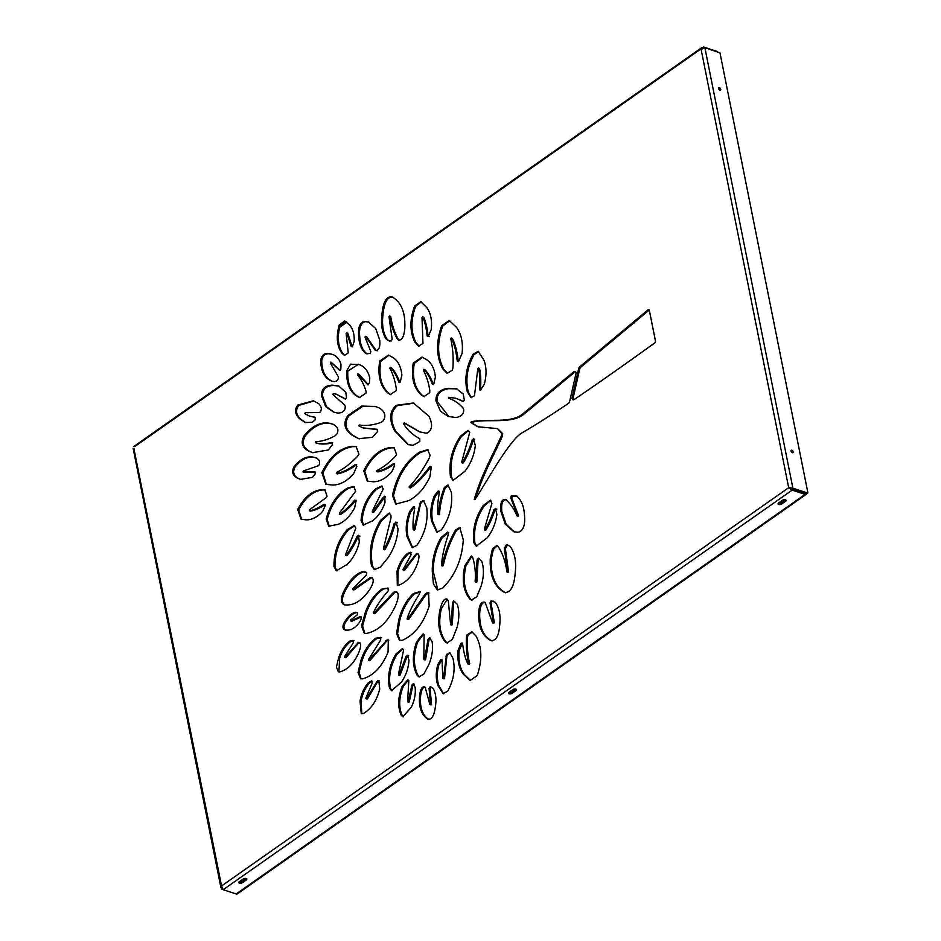 <?xml version="1.0" encoding="UTF-8"?>
<svg xmlns="http://www.w3.org/2000/svg" width="941" height="941" viewBox="0 0 941 941"><rect width="100%" height="100%" fill="white"/><g stroke="black" fill="none" stroke-linecap="round" stroke-linejoin="round"><path stroke-width="1.41" d="M575.586 371.707A2.364 1.541 -71.9 0 0 575.01 371.966A2.364 1.541 -71.9 0 0 574.88 372.071L573.857 371.742A2.364 1.541 108.1 0 1 573.986 371.636A2.364 1.541 108.1 0 1 575.116 371.401A2.364 1.541 108.1 0 1 575.939 373.812L569.634 401.501A2.364 1.541 108.1 0 1 568.458 403.383C550.956 415.193 535.429 425.038 521.879 432.942C506.917 441.541 475.664 502.094 474.252 499.495L474.335 499.565M718.618 88.454A1.423 0.812 -125.1 0 1 719.736 89.936A1.423 0.812 -125.1 0 1 719.759 90.089M718.63 88.595A1.423 0.812 -125.1 0 1 718.842 87.772A1.423 0.812 -125.1 0 1 719.9 87.995A1.423 0.812 -125.1 0 1 720.688 89.266A1.423 0.812 -125.1 0 1 720.477 90.101A1.423 0.812 -125.1 0 1 719.43 89.866A1.423 0.812 -125.1 0 1 718.63 88.595M791.052 450.974A1.423 0.812 -125.1 0 1 792.181 452.456A1.423 0.812 -125.1 0 1 792.193 452.597M791.075 451.115A1.423 0.812 -125.1 0 1 791.287 450.292A1.423 0.812 -125.1 0 1 792.334 450.516A1.423 0.812 -125.1 0 1 793.122 451.786A1.423 0.812 -125.1 0 1 792.922 452.609A1.423 0.812 -125.1 0 1 791.863 452.386A1.423 0.812 -125.1 0 1 791.075 451.115M580.738 367.225A2.364 1.541 -71.9 0 0 579.715 368.99L578.691 368.649L572.163 397.396A2.364 1.541 108.1 0 0 572.975 399.807A2.364 1.541 108.1 0 0 574.081 399.596C610.086 375.224 646.62 348.723 654.971 342.795L655.524 341.348L649.255 309.989L648.267 309.648L579.715 366.896L580.738 367.225L649.29 309.989M239.402 881.646L243.213 878.976A2.129 1.059 -11.3 0 1 245.425 878.353A2.129 1.059 -11.3 0 1 246.836 879.059A2.129 1.059 -11.3 0 1 246.295 879.976L242.484 882.646A2.129 1.059 -11.3 0 1 240.273 883.27A2.129 1.059 -11.3 0 1 238.849 882.564A2.129 1.059 -11.3 0 1 239.402 881.646M785.512 501.306L781.7 503.976A2.129 1.059 -11.3 0 1 779.489 504.599A2.129 1.059 -11.3 0 1 778.066 503.894A2.129 1.059 -11.3 0 1 778.619 502.976L782.43 500.306A2.129 1.059 -11.3 0 1 784.641 499.683A2.129 1.059 -11.3 0 1 786.053 500.389A2.129 1.059 -11.3 0 1 785.512 501.306L785.264 500.106L781.465 502.776A2.129 1.059 -11.3 0 1 778.336 503.212M515.903 690.647L512.092 693.317A2.129 1.059 -11.3 0 1 509.881 693.929A2.129 1.059 -11.3 0 1 508.458 693.235A2.129 1.059 -11.3 0 1 509.01 692.305L512.821 689.635A2.129 1.059 -11.3 0 1 515.033 689.024A2.129 1.059 -11.3 0 1 516.444 689.718A2.129 1.059 -11.3 0 1 515.903 690.647L515.656 689.435L511.857 692.106A2.129 1.059 -11.3 0 1 508.728 692.552M806.319 494.284L237.332 893.856A2.847 1.635 -125.1 0 1 236.179 893.95L223.17 889.704L221.558 885.963L788.687 487.697L792.887 488.203L791.934 488.873L788.687 487.697L792.157 490.132L805.167 494.366A2.847 1.635 54.9 0 0 806.319 494.284A2.847 1.635 54.9 0 0 806.719 493.684M246.33 878.529A2.129 1.059 -11.3 0 1 246.048 878.765L242.249 881.446A2.129 1.059 -11.3 0 1 239.12 881.882M789.711 488.026L804.931 493.166A1.423 0.812 54.9 0 0 805.214 493.202M703.774 47.803L703.621 47.05L716.63 51.296A2.847 1.635 54.9 0 1 717.407 51.696M578.691 368.649A2.364 1.541 108.1 0 1 579.715 366.896M649.255 309.989L648.267 309.648L649.255 309.977M573.857 371.742L522.749 413.946C510.281 424.25 484.591 417.945 471.147 421.921L470.947 422.638L477.875 426.779L497.577 428.614L501.682 433.378L501.33 435.977C490.19 460.502 482.345 472.876 474.358 499.001L474.464 499.553M429.649 637.786L428.037 639.315L424.544 659.276L423.838 659.194L424.097 634.752L423.085 633.881L416.651 641.703C412.087 654.889 412.276 666.122 417.216 675.403L418.992 676.861L423.862 674.074L428.708 664.864C432.119 656.842 433.248 649.102 432.084 641.633L429.496 637.716M430.672 638.127L429.072 639.645L425.567 659.617L423.838 659.194M424.603 687.012C422.144 686.295 420.486 689.059 419.615 695.281C418.58 706.75 421.274 714.701 427.696 719.147C431.648 719.912 434.224 715.689 435.412 706.491C436.589 699.222 435.824 693.188 433.119 688.365L430.19 686.695L429.072 688.553L430.519 704.08L429.825 704.35L425.356 687.883L424.262 686.848M431.213 687.036L430.108 688.894L431.543 704.409L429.825 704.35M413.334 683.848L411.887 685.048L408.265 701.504L407.582 701.363L408.817 680.719L407.865 679.79L402.278 686.048C397.878 697.069 397.537 706.82 401.242 715.313L402.877 716.807L411.311 707.197C414.51 700.539 415.793 693.929 415.157 687.353L413.146 683.731M414.369 684.178L412.911 685.377L409.288 701.845L407.582 701.363M360.027 701.08L361.297 713.713L363.544 713.431C371.519 708.585 376.906 700.41 379.729 688.894L378.835 680.602L377.47 680.813L366.472 698.422L365.826 698.151L372.201 683.084L371.436 680.919L368.425 682.66C364.073 687.671 361.273 693.811 360.027 701.08L361.05 701.421C362.297 694.152 365.096 688.012 369.448 682.99L372.46 681.249M379.317 680.884L377.447 682.072L367.496 698.763L365.826 698.151M338.678 657.63L336.419 667.016L338.325 671.803L339.76 671.898C348.017 669.592 354.475 662.852 359.133 651.678C361.379 645.538 361.156 642.432 358.474 642.374L345.018 657.265L344.5 656.794L353.31 642.75L353.075 640.386L349.746 641.139C344.818 644.903 341.124 650.407 338.678 657.63L339.701 657.959C342.159 650.737 345.841 645.244 350.77 641.48L354.098 640.715M359.815 642.656L358.321 643.338L346.041 657.594L344.5 656.794M359.344 642.385L358.474 642.374L359.497 642.703M345.747 630.188L344.147 629.576C349.135 631.235 354.028 629.129 358.815 623.26C361.297 619.872 361.791 617.637 360.285 616.555L350.911 620.86L350.652 620.001L357.345 614.826L357.674 612.979L355.78 612.25C352.322 612.909 349.193 615.249 346.406 619.284C342.724 624.201 341.971 627.635 344.147 629.576L345.218 630.047M361.309 616.896L351.946 621.201L350.652 620.001M396.373 522.455L394.114 523.572C391.244 533.97 387.868 542.51 383.975 549.203L383.387 548.791L391.033 517.644L390.903 515.209L389.198 513.033L380.458 520.408C371.53 535.535 368.554 550.697 371.542 565.929L374.353 569.599L380.364 567.141L387.633 558.26C393.785 549.391 397.255 539.64 398.043 528.983L395.902 522.067M397.396 522.784L395.149 523.902C392.268 534.3 388.892 542.851 384.998 549.532L383.387 548.791M346.559 586.49C340.63 596.053 339.795 602.146 344.053 604.781L344.053 604.781C353.404 606.075 361.979 600.97 369.766 589.442C373.706 582.973 374.283 579.009 371.483 577.551L370.048 577.727L353.051 589.513L352.663 588.784L366.355 574.998L366.767 572.775L362.508 571.587C356.321 573.787 351.005 578.75 346.559 586.49L347.582 586.831C352.028 579.091 357.345 574.116 363.532 571.916L365.731 572.069M372.518 577.88L371.072 578.056L354.075 589.842L352.663 588.784M322.645 511.351L325.292 505.517L324.163 504.27C318.576 507.964 313.671 510.128 309.436 510.775L309.46 509.81L325.974 497.801L327.08 496.189L324.798 489.802L321.681 489.626C312.012 490.684 304.014 497.342 297.685 509.575L301.061 519.173L305.872 519.82C311.8 520.067 317.388 517.244 322.645 511.351M325.221 504.588L325.198 504.611C319.599 508.305 314.694 510.469 310.471 511.104L310.495 510.151L310.471 511.104L309.436 510.775L309.46 509.81M354.698 507.693L356.121 500.647L354.639 500.177C349.217 506.693 344.171 511.351 339.513 514.139L339.313 513.315L355.686 491.19L353.734 486.497L347.888 487.873C337.29 493.919 330.056 504.317 326.174 519.067L328.715 526.195L338.078 524.384C344.806 521.514 350.346 515.95 354.698 507.693M356.016 500.212L355.663 500.506C350.24 507.034 345.206 511.681 340.548 514.48L339.313 513.315M391.915 471.559L394.667 465.383L393.256 463.772C387.045 468.124 381.575 470.723 376.859 471.57L376.859 470.594C383.222 467.406 389.386 462.654 395.338 456.35L396.537 454.515L394.067 447.622L390.303 447.504C379.423 449.151 370.566 456.914 363.744 470.794L367.296 481.145L373.224 481.768C379.905 481.745 386.139 478.346 391.915 471.559M394.514 463.984L394.279 464.101C388.068 468.465 382.599 471.065 377.882 471.911L377.882 470.923L377.882 471.911L376.859 471.57L376.859 470.594M394.056 463.619L393.256 463.772L394.279 464.101M353.687 473.488L356.874 466.171L355.369 464.572C348.158 469.653 341.842 472.641 336.408 473.535L336.419 472.547C343.712 468.9 350.77 463.478 357.58 456.291L358.944 454.174L356.11 446.446L351.863 446.305C339.572 448.163 329.573 456.938 321.857 472.629L325.88 484.321L332.573 485.027C340.124 485.015 347.158 481.157 353.687 473.488M356.674 464.772L356.404 464.913C349.182 469.982 342.865 472.97 337.431 473.864L337.443 472.876L337.431 473.864L336.408 473.535L336.419 472.547M356.216 464.407L355.369 464.572L356.404 464.913M385.34 497.142L383.41 496.989L372.648 511.963L372.26 511.281L383.246 488.979L381.728 486.015L375.659 488.85C367.061 497.001 362.191 507.517 361.05 520.408L363.214 525.078L372.683 520.796C378.317 516.386 382.422 510.222 385.022 502.318L384.74 496.236M385.175 496.613L373.671 512.304L372.26 511.281M431.26 467.089L429.484 466.936C422.391 476.499 415.722 483.368 409.476 487.556L409.229 486.732C416.734 478.746 423.379 469.218 429.178 458.149L430.119 455.315L427.637 449.727L419.427 452.174C405.653 461.408 396.667 475.817 392.479 495.401L395.773 504.082L408.806 500.624C417.616 496.013 424.662 488.085 429.931 476.84L431.26 467.089L430.684 466.395M431.131 466.771L430.519 467.265C423.426 476.828 416.757 483.709 410.511 487.885L409.229 486.732M413.087 445.293L419.78 441.517L419.804 438.753C412.511 434.789 407.112 429.802 403.607 423.791L404.148 422.956L419.439 431.813L425.885 433.154L427.932 432.754C432.366 429.414 432.719 423.932 429.002 416.322L413.464 403.007L396.455 405.289C389.503 410.946 388.856 419.392 394.526 430.637L407.994 444.587L413.087 445.293M403.607 423.791L404.148 422.956L405.183 423.285L404.63 424.12L405.183 423.285L419.957 431.978M358.909 535.747L357.168 536.123C353.545 544.18 349.817 550.556 345.97 555.261L345.523 554.696L355.839 528.207L354.239 525.478L347.17 529.712C338.242 540.228 333.832 552.461 333.949 566.423L336.349 570.799L347.264 564.306C353.193 558.401 357.215 550.967 359.321 542.004L358.45 535.264M359.933 536.076L358.192 536.464C354.581 544.51 350.84 550.897 346.994 555.602L345.523 554.696M406.983 536.488L412.193 547.65L416.839 545.357C424.885 533.829 428.202 521.314 426.779 507.799L423.438 500.553L420.427 501.929L413.922 529.242L413.181 529.501C412.711 523.631 413.228 516.503 414.769 508.105L413.299 506.764L409.676 511.528C406.312 520.091 405.418 528.419 406.983 536.488L408.006 536.817C406.441 528.748 407.347 520.432 410.699 511.857L414.605 506.928M414.158 506.54L413.299 506.764L414.322 507.105M423.956 500.788L421.462 502.259L420.462 504.153L414.957 529.583L413.181 529.501M431.578 520.973L436.777 532.147L441.435 529.842C449.48 518.315 452.786 505.799 451.362 492.296L447.916 484.968L444.281 487.626C440.906 496.425 438.976 505.164 438.494 513.857L437.788 514.104C437.283 508.175 437.824 500.941 439.388 492.402L438.059 491.12L434.26 496.013C430.907 504.588 430.013 512.904 431.578 520.973L432.601 521.314C431.037 513.245 431.931 504.917 435.283 496.354L439.259 491.343M438.812 490.943L438.059 491.12L439.082 491.461M448.422 485.203L445.305 487.967C441.929 496.754 440 505.505 439.529 514.198L437.788 514.104M481.827 561.448L478.451 558.189L477.075 559.989L475.84 581.514L475.134 581.597C475.805 572.963 475.005 564.953 472.723 557.554L471.359 556.002L464.889 565.623C461.631 580.068 463.36 591.289 470.041 599.276L471.465 600.123L476.84 596.712L481.263 585.643C483.921 576.692 484.109 568.623 481.827 561.448M479.487 558.519L478.099 560.318L476.864 581.856L475.134 581.597M432.272 571.399L433.413 583.89L437.353 589.913L442.599 588.149C455.185 575.48 462.078 559.342 463.278 539.734L459.773 527.489L455.468 530.089C449.21 541.193 444.799 552.932 442.223 565.294L441.505 565.329C442.07 556.46 444.399 546.027 448.516 534.041L447.681 532.065L441.117 537.499C435.048 548.074 432.095 559.377 432.272 571.399L433.295 571.74C433.119 559.707 436.071 548.403 442.152 537.829L448.716 532.394M460.278 527.725L456.491 530.418C450.233 541.534 445.822 553.273 443.258 565.623L441.505 565.329M516.174 495.836L511.222 496.083L510.787 497.954L517.503 515.245L516.903 515.739C514.256 509.199 510.551 503.811 505.799 499.589L505.458 499.389C501.647 499.259 500.083 503.164 500.753 511.081L505.282 524.137L513.774 531.747L518.115 532.3C523.431 530.853 525.525 524.807 524.384 514.162C523.796 505.611 521.067 499.506 516.174 495.836L515.844 495.695M517.197 496.166L512.257 496.413L511.81 498.295L518.526 515.574L516.903 515.739M510.281 546.403L506.576 544.498L504.352 548.168L507.493 571.552L506.87 571.846C505.658 561.953 502.729 553.484 498.095 546.45L496.824 545.498L492.496 548.744L490.249 558.731C489.614 575.716 494.378 586.961 504.517 592.442L504.517 592.442C510.61 592.924 514.186 586.325 515.245 572.634C516.456 561.789 514.798 553.037 510.281 546.403M507.611 544.839L505.376 548.497L508.516 571.893L506.87 571.846M495.836 508.74L494.013 509.469C491.249 517.773 488.179 524.525 484.815 529.736L484.309 529.301L491.908 503.4L490.355 500.165L483.215 505.588C475.334 517.362 472.241 529.748 473.911 542.734L476.252 546.18L487.156 537.84C492.508 531.042 495.742 523.22 496.883 514.386L495.425 508.375M496.86 509.081L495.037 509.81C492.272 518.103 489.214 524.855 485.838 530.065L484.309 529.301M484.262 602.146C481.063 601.769 479.192 605.404 478.651 613.073C478.357 627.177 482.498 636.363 491.084 640.633C496.201 640.868 499.106 635.293 499.8 623.918C500.671 614.896 499.165 607.686 495.284 602.311L491.014 600.864L490.049 602.946L493.331 622.46L492.614 622.836L485.356 603.11L484.121 602.087M493.519 601.24L492.049 601.193L491.084 603.287L494.354 622.801L492.614 622.836M407.653 655.454L406.03 656.312L399.055 674.768L398.455 674.391L403.571 650.255L402.301 648.631L395.82 654.207C389.268 665.522 387.163 676.791 389.503 688.012L391.574 690.682L401.431 682.107C405.959 675.473 408.476 668.192 408.982 660.288L407.324 655.207M408.676 655.795L407.053 656.642L400.09 675.097L398.455 674.391M462.607 643.738L460.843 643.432L458.091 650.384C457.161 660.123 458.89 668.039 463.29 674.132L470.124 680.519L477.205 675.544C482.404 660.17 481.98 646.985 475.958 635.987L471.888 631.811L466.948 634.94L466.454 637.245C465.983 646.785 466.724 655.489 468.677 663.346L467.971 664.017C465.454 659.088 463.654 652.336 462.607 643.738L462.007 642.879M472.406 632.023L467.971 635.269L467.489 637.575C467.007 647.126 467.748 655.818 469.712 663.676L467.971 664.017M447.563 599.476C444.822 597.747 442.411 600.734 440.317 608.427C437.071 622.871 438.8 634.093 445.481 642.091L446.893 642.926L452.268 639.527L456.703 628.447C459.361 619.496 459.549 611.427 457.267 604.251L453.774 600.958L452.515 602.675L451.268 624.342L450.586 624.424L448.328 600.934L446.752 598.947M454.797 601.299L453.538 603.005L452.292 624.671L450.586 624.424M438 685.707L443.199 693.74L447.798 691.012C453.844 679.849 455.538 668.828 452.856 657.935L449.61 652.725L446.516 654.43L443.517 677.908L442.776 678.308L442.082 660.523L440.729 659.723L437.836 664.522C435.707 672.286 435.754 679.343 438 685.707L439.024 686.036C436.789 679.684 436.73 672.615 438.871 664.852L441.988 659.864M441.552 659.441L440.729 659.723L441.752 660.053M450.127 652.96L447.54 654.76L446.857 656.489L444.54 678.249L442.776 678.308M397.055 571.14L397.29 585.067L399.078 585.055C407.453 581.738 413.687 574.281 417.769 562.683C419.698 556.343 419.274 553.308 416.498 553.59L403.63 569.87L403.042 569.446L411.076 554.79L410.57 552.32L407.418 553.473C402.572 557.813 399.125 563.706 397.055 571.14L398.078 571.469C400.148 564.035 403.607 558.142 408.441 553.814L411.605 552.649M418.039 553.814L416.345 554.684L404.654 570.199L403.042 569.446M417.569 553.543L416.498 553.59L417.522 553.92M419.451 591.713L413.311 593.571C406.3 600.323 401.442 609.215 398.713 620.225L396.561 633.693L399.502 640.409L402.383 640.292C414.687 634.681 423.615 623.26 429.155 606.016L428.555 592.771L426.932 592.865L425.156 594.1L407.7 619.06L407.088 618.707C409.641 611.003 413.805 602.734 419.592 593.889L419.286 591.654M429.037 593.006L426.179 594.43L408.723 619.39L407.088 618.707M388.457 588.325L382.587 588.619C375.165 593.653 369.448 601.44 365.426 611.979L361.509 626.036L364.32 633.305L366.084 633.516C378.258 631.093 388.08 621.801 395.573 605.628C399.196 596.782 399.102 592.101 395.291 591.571L393.491 592.348L373.918 613.191L373.389 612.673C376.8 605.475 381.775 598.147 388.327 590.689L387.821 587.996M396.784 591.889L394.514 592.689L374.941 613.532L373.389 612.673M396.302 591.654L395.291 591.571L396.314 591.913M380.611 637.398L375.647 638.269C369.143 643.244 364.273 650.513 361.038 660.053L358.05 672.427L360.579 678.743L362.461 678.884C373.365 675.838 381.893 666.934 388.045 652.184L388.327 639.927L387.045 639.939L368.943 660.217L368.39 659.735L380.717 639.915L380.564 637.375M388.809 640.174L386.716 641.009L369.966 660.547L368.39 659.735M426.473 359.556L421.968 357.086L413.24 363.097C411.005 377.353 413.64 387.927 421.145 394.832L423.909 396.62L429.743 392.656L429.814 390.609C428.625 382.705 426.449 375.906 423.309 370.189L423.873 369.378C427.085 372.589 429.931 377.553 432.39 384.269L433.754 384.14L435.377 377.106C434.589 368.872 431.625 363.026 426.473 359.556M433.342 384.575L432.39 384.269L433.754 384.14M423.309 370.189L423.873 369.378L424.897 369.719L424.332 370.531L424.897 369.719C428.108 372.93 430.954 377.882 433.425 384.598M349.558 324.927L344.759 320.999L339.301 324.88C336.019 336.137 336.784 345.453 341.583 352.828L344.418 355.427L348.241 352.91L346.123 333.537L346.77 332.879L351.099 346.382L352.44 346.464L354.181 341.407C354.522 334.443 352.981 328.95 349.558 324.927M352.146 346.806L351.099 346.382L352.44 346.464M346.123 333.537L347.805 333.208L347.147 333.879L347.805 333.208L352.122 346.723M332.926 381.552L331.738 381.152C335.761 382.293 338.031 380.929 338.537 377.082L330.326 363.026L330.785 362.097L339.36 370.107L340.842 369.237L340.995 364.296C339.172 358.556 335.89 355.145 331.138 354.075C325.245 352.263 321.763 354.357 320.705 360.368C320.881 371.33 324.563 378.258 331.738 381.152L332.408 381.411M330.326 363.026L330.785 362.097L331.785 362.426M312.306 422.238L315.294 419.721L315.094 417.286L309.33 416.016L304.813 413.675L305.19 412.734L319.775 412.487C322.14 409.77 321.763 406.818 318.658 403.618L313.388 400.795L297.85 405.053C294.31 409.535 294.862 414.087 299.52 418.71L305.307 422.533L312.306 422.238M312.483 477.346L315.294 473.758L314.659 471.735L303.002 472.006L303.225 471.018L318.634 465.666C320.634 462.313 319.717 459.702 315.87 457.832C308.448 455.15 301.214 458.02 294.18 466.454C291.228 471.864 292.616 475.899 298.356 478.546L300.45 479.404L312.483 477.346M315.682 472.076L303.002 472.006M372.46 437.271L377.6 431.484L376.965 429.296L362.897 427.884L358.933 425.967L359.262 424.979C366.178 426.05 373.495 425.156 381.211 422.297L382.975 421.039C386.222 416.475 385.245 412.264 380.058 408.37L375.624 406.477L361.791 406.089L347.852 415.51C342.877 422.956 344.3 429.508 352.122 435.154L358.721 438.706L372.46 437.271M368.366 384.775L367.437 384.469L369.39 383.446L369.778 377.929C368.037 370.86 364.473 366.402 359.097 364.555L350.581 364.155L346.735 370.766C346.264 383.846 350.064 392.55 358.121 396.867L359.544 397.525L366.167 392.938L365.99 391.127C363.932 384.481 361.062 379.035 357.38 374.789L357.862 373.883L367.837 384.798M357.38 374.789L357.862 373.883L358.897 374.212L358.403 375.118L358.897 374.212L368.46 384.81M328.409 449.963L332.467 444.493L331.667 442.482C325.104 444.046 319.658 444.117 315.306 442.67L315.541 441.694C321.846 441.458 328.362 439.494 335.078 435.812L336.56 434.483C339.148 430.084 337.925 426.649 332.879 424.203C323.081 420.651 313.529 424.45 304.237 435.577C300.344 442.729 302.179 448.045 309.754 451.539L312.518 452.668L328.409 449.963M317.211 443.329L315.306 442.67M345.371 399.09L346.5 397.737L345.817 392.303L338.513 385.881L332.479 385.163C325.268 385.375 321.587 388.786 321.422 395.408L325.645 406.641L333.832 412.217L338.031 413.099C342.889 412.876 345.3 410.688 345.253 406.547L344.712 405.065L332.902 394.608L333.208 393.609L336.478 394.244L345.206 399.055M463.184 401.454L464.348 400.231L463.231 394.032L456.456 388.692L447.669 388.339C439.553 389.621 435.659 393.832 435.965 400.96L440.517 411.288L448.41 416.487L456.009 417.51C461.466 416.545 464.019 413.84 463.654 409.394L462.925 407.9C458.714 403.171 453.962 399.984 448.645 398.325L448.892 397.314L455.867 398.255L463.09 401.431M484.039 360.321L478.146 351.275L472.947 354.381C466.124 367.025 464.242 379.482 467.312 391.762L470.97 397.631L474.464 395.761L477.828 368.696L478.546 368.296C479.757 373.765 480.063 380.693 479.475 389.103L480.733 389.962L484.274 384.257C486.673 375.471 486.591 367.496 484.039 360.321M479.992 390.162L480.733 389.962M477.828 368.696L479.569 368.625C480.78 374.095 481.086 381.034 480.498 389.433L479.475 389.103M427.038 307.86L420.839 301.696L414.616 306.001C409.629 319.799 409.723 331.832 414.899 342.089L418.616 346.123L422.956 343.418L422.003 317.54L422.674 316.941C424.838 321.599 426.297 327.927 427.061 335.902L428.226 336.372L431.201 329.715C432.248 320.881 430.86 313.6 427.038 307.86M429.249 336.702L428.226 336.372M422.003 317.54L423.697 317.27C425.861 321.94 427.32 328.256 428.084 336.231M456.656 327.503L449.233 320.458L441.623 325.786C435.895 342.418 436.248 356.745 442.693 368.766L447.116 373.389L452.398 370.107L452.962 367.59C453.55 357.074 452.786 347.452 450.668 338.736L451.327 338.101C454.174 343.594 456.138 351.228 457.244 361.015L458.549 361.532L462.102 353.393C463.184 342.818 461.372 334.196 456.656 327.503M458.361 361.673L457.244 361.015L458.549 361.532M450.668 338.736L452.362 338.442C455.197 343.924 457.173 351.558 458.279 361.344M366.767 353.792L370.319 353.44L370.825 351.593L364.979 337.031L365.661 336.443L375.047 350.04L376.165 350.499C379.176 349.911 380.352 346.429 379.717 340.042L375.706 328.527L368.202 321.834L364.308 321.34C359.603 322.634 357.768 327.986 358.792 337.407C359.333 344.959 361.767 350.346 366.096 353.581L366.367 353.687M377.2 350.84L376.165 350.499M364.979 337.031L366.684 336.784L366.002 337.36L366.684 336.784L376.082 350.37M392.962 357.533L388.445 355.075L379.717 361.073C377.482 375.33 380.117 385.916 387.621 392.809L390.386 394.608L396.22 390.633L396.29 388.598C395.114 380.682 392.938 373.883 389.786 368.178L390.35 367.366C393.561 370.578 396.408 375.541 398.878 382.246L400.243 382.117L401.866 375.094C401.066 366.861 398.102 361.003 392.962 357.533M399.831 382.564L398.878 382.246L400.243 382.117M389.786 368.178L390.35 367.366L391.374 367.696L390.809 368.507L391.374 367.696C394.585 370.907 397.431 375.871 399.901 382.587M398.925 340.195L398.408 340.019C401.901 340.607 404.042 336.643 404.83 328.127C405.524 312.424 401.219 301.967 391.903 296.78C386.304 296.25 382.963 302.32 381.917 314.976C380.74 324.986 382.211 333.09 386.316 339.289L389.092 340.924L391.444 340.948L392.162 339.148L388.998 316.611L389.715 316.27C390.997 324.692 393.503 332.232 397.231 338.889L398.666 340.124M388.998 316.611L390.738 316.611C392.032 325.021 394.538 332.561 398.255 339.219L397.231 338.889M473.546 438.847L472.37 439.67C469.359 449.033 465.983 456.644 462.254 462.525L461.713 462.078L469.688 432.554L468.1 430.308L460.314 436.306C451.821 449.245 448.551 462.749 450.492 476.828L453.033 480.498L464.913 471.265C470.7 463.772 474.17 455.232 475.323 445.622L473.452 438.8M474.582 439.188L473.405 440C470.382 449.363 467.018 456.985 463.29 462.866L461.713 462.078M572.163 397.396L573.187 397.737L579.715 368.99M573.187 397.737A2.364 1.541 -71.9 0 0 573.54 399.831M478.393 426.943L471.97 422.98L472.17 422.262C485.627 418.275 511.304 424.579 523.772 414.287L574.88 372.071M475.381 499.342C483.368 473.217 491.226 460.843 502.353 436.318L502.706 433.707L497.577 428.614M419.521 676.967L418.239 675.732C413.311 666.451 413.123 655.218 417.675 642.033L423.568 634.14M428.72 719.489C422.309 715.042 419.615 707.091 420.639 695.622C421.509 689.388 423.168 686.636 425.638 687.353M403.407 716.901L402.278 715.642C398.561 707.162 398.902 697.41 403.301 686.389L408.335 680.061M361.838 713.807L361.05 701.421M338.878 671.909L339.701 657.959M345.171 629.917C343.006 627.965 343.759 624.542 347.429 619.613C350.217 615.579 353.345 613.238 356.804 612.591M374.883 569.717L372.577 566.259C369.59 551.038 372.554 535.864 381.493 520.749L389.68 513.268M345.076 605.11C340.818 602.475 341.654 596.382 347.582 586.831M301.59 519.326L298.709 509.916C305.037 497.671 313.035 491.026 322.716 489.967L325.304 490.002M329.256 526.337L327.197 519.408C331.079 504.647 338.325 494.248 348.911 488.203L354.228 486.709M367.825 481.298L364.767 471.135C371.601 457.244 380.446 449.48 391.327 447.845L394.561 447.81M326.409 484.474L322.881 472.97C330.609 457.279 340.607 448.504 352.887 446.646L356.615 446.634M363.767 525.196L362.085 520.749C363.214 507.858 368.084 497.33 376.694 489.191L382.211 486.238M396.302 504.235L393.503 495.731C397.69 476.146 406.677 461.737 420.462 452.503L428.131 449.927M408.512 444.74L395.561 430.978C389.88 419.733 390.527 411.276 397.478 405.618L413.981 403.183M336.89 570.916L334.972 566.753C334.855 552.802 339.266 540.569 348.194 530.054L354.722 525.713M412.711 547.768L408.006 536.817M437.294 532.253L432.601 521.314M471.97 600.24L471.076 599.605C464.384 591.618 462.666 580.409 465.913 565.964L471.853 556.26M437.871 590.031L433.295 571.74M514.292 531.9L506.152 524.196L501.776 511.41C501.106 503.494 502.67 499.6 506.481 499.73M505.552 592.783C495.401 587.29 490.649 576.057 491.284 559.06L493.296 549.532L497.33 545.745M476.781 546.286L474.934 543.075C473.264 530.089 476.369 517.703 484.239 505.917L490.837 500.412M492.108 640.962C483.521 636.692 479.381 627.506 479.687 613.403C480.228 605.745 482.098 602.099 485.285 602.475M392.115 690.776L390.527 688.342C388.186 677.132 390.303 665.863 396.855 654.536L402.783 648.89M470.629 680.661L464.325 674.474C459.926 668.381 458.185 660.464 459.126 650.713L462.443 643.256M447.398 643.056L446.505 642.421C439.823 634.422 438.106 623.213 441.341 608.768L447.246 599.194M443.717 693.858L439.024 686.036M397.831 585.173L398.078 571.469M400.043 640.527L397.596 633.564L399.737 620.566C402.466 609.545 407.335 600.664 414.334 593.912L420.474 592.042M364.861 633.446L362.579 625.941L366.449 612.309C370.472 601.781 376.2 593.994 383.61 588.948L388.28 588.207M361.121 678.873L359.109 672.321L362.062 660.394C365.296 650.843 370.166 643.585 376.671 638.61L381.646 637.727M424.426 396.761L422.168 395.161C414.663 388.257 412.029 377.682 414.263 363.426L422.485 357.274M344.924 355.545L342.606 353.157C337.807 345.782 337.054 336.466 340.336 325.221L345.276 321.199M332.761 381.481C325.586 378.588 321.904 371.66 321.728 360.697C322.787 354.698 326.268 352.604 332.161 354.416M340.395 370.436L330.785 362.097M305.813 422.685L300.555 419.039C295.886 414.428 295.333 409.876 298.885 405.395L313.894 400.972M309.33 416.016L315.517 417.522M300.967 479.557L299.391 478.887C293.651 476.228 292.251 472.194 295.203 466.783C302.237 458.361 309.471 455.479 316.894 458.173M359.239 438.871L353.146 435.495C345.323 429.837 343.9 423.285 348.888 415.84L362.532 406.5L376.141 406.641M362.897 427.884L377.6 429.637M360.062 397.667L359.144 397.208C351.087 392.879 347.3 384.187 347.77 371.107L358.439 364.296M313.035 452.833L310.777 451.88C303.214 448.387 301.367 443.058 305.26 435.918C314.553 424.779 324.104 420.992 333.902 424.544M316.329 443.011C320.681 444.446 326.139 444.387 332.691 442.811M334.349 412.381L326.492 406.747L322.445 395.738C322.61 389.115 326.304 385.704 333.502 385.492L339.019 386.057M345.665 399.019L336.478 394.244M448.928 416.651L436.989 401.289C436.683 394.173 440.576 389.962 448.692 388.68L456.961 388.868M463.454 401.431L455.867 398.255M471.488 397.749L468.336 392.091C465.277 379.823 467.159 367.366 473.982 354.71L478.663 351.499M480.592 390.068L480.498 389.433M419.133 346.241L415.922 342.43C410.758 332.173 410.652 320.14 415.64 306.343L421.356 301.896M447.634 373.518L443.717 369.107C437.283 357.086 436.93 342.747 442.658 326.115L449.751 320.658M367.119 353.91C362.791 350.687 360.368 345.288 359.827 337.737C358.792 328.327 360.626 322.975 365.343 321.669L368.707 322.01M390.903 394.75L388.645 393.15C381.14 386.245 378.505 375.671 380.752 361.415L388.962 355.251M389.598 341.065L387.351 339.619C383.234 333.42 381.764 325.315 382.94 315.306C383.999 302.649 387.327 296.591 392.938 297.121M399.443 340.36L398.255 339.219M453.562 480.616L451.527 477.158C449.575 463.09 452.844 449.586 461.349 436.648L468.583 430.543M133.904 448.551L221.558 885.963L220.959 887.822L222.394 888.833M221.947 889.151L222.888 889.457M223.17 889.704L792.157 490.132L791.91 488.92M703.621 47.05L134.634 446.622M788.687 487.697L701.116 49.45L704.844 47.603L719.983 52.919L807.872 492.719L806.66 493.672L807.801 492.99M704.844 47.603L792.887 488.203L807.601 493.002M791.934 488.873L806.66 493.672M339.607 327.362L346.923 322.222M340.054 325.986L346.182 321.693M634.222 323.045L633.199 322.716M236.179 893.95L805.167 494.366M502.353 436.318L501.33 435.977M502.706 433.707L501.682 433.378M471.97 422.98L470.947 422.638M472.17 422.262L471.147 421.921M523.772 414.287L522.749 413.946M451.527 477.158L450.492 476.828M461.349 436.648L460.314 436.306M473.405 440L472.37 439.67M387.351 339.619L386.316 339.289M382.94 315.306L381.917 314.976M388.645 393.15L387.621 392.809M380.752 361.415L379.717 361.073M359.827 337.737L358.792 337.407M365.343 321.669L364.308 321.34M443.717 369.107L442.693 368.766M442.658 326.115L441.623 325.786M415.922 342.43L414.899 342.089M415.64 306.343L414.616 306.001M468.336 392.091L467.312 391.762M473.982 354.71L472.947 354.381M448.692 388.68L447.669 388.339M436.989 401.289L435.965 400.96M333.502 385.492L332.479 385.163M322.445 395.738L321.422 395.408M310.777 451.88L309.754 451.539M305.26 435.918L304.237 435.577M359.144 397.208L358.121 396.867M347.77 371.107L346.735 370.766M353.146 435.495L352.122 435.154M348.888 415.84L347.852 415.51M299.391 478.887L298.356 478.546M295.203 466.783L294.18 466.454M304.037 472.335L303.449 472.147M300.555 419.039L299.52 418.71M298.885 405.395L297.85 405.053M321.728 360.697L320.705 360.368M342.606 353.157L341.583 352.828M340.336 325.221L339.301 324.88M422.168 395.161L421.145 394.832M414.263 363.426L413.24 363.097M362.062 660.394L361.038 660.053M376.671 638.61L375.647 638.269M386.716 641.009L385.692 640.68M388.08 640.28L387.045 639.939M366.449 612.309L365.426 611.979M383.61 588.948L382.587 588.619M394.514 592.689L393.491 592.348M399.737 620.566L398.713 620.225M414.334 593.912L413.311 593.571M426.179 594.43L425.156 594.1M427.955 593.195L426.932 592.865M408.441 553.814L407.418 553.473M416.345 554.684L415.322 554.355M438.871 664.852L437.836 664.522M446.857 656.489L445.834 656.159M447.54 654.76L446.516 654.43M446.505 642.421L445.481 642.091M441.341 608.768L440.317 608.427M453.538 603.005L452.515 602.675M464.325 674.474L463.29 674.132M459.126 650.713L458.091 650.384M461.866 643.773L460.843 643.432M468.994 664.358L468.324 664.134M467.489 637.575L466.454 637.245M467.971 635.269L466.948 634.94M390.527 688.342L389.503 688.012M396.855 654.536L395.82 654.207M407.053 656.642L406.03 656.312M479.687 613.403L478.651 613.073M491.084 603.287L490.049 602.946M492.049 601.193L491.014 600.864M474.934 543.075L473.911 542.734M484.239 505.917L483.215 505.588M495.037 509.81L494.013 509.469M491.284 559.06L490.249 558.731M507.893 572.175L507.293 571.975M505.376 548.497L504.352 548.168M501.776 511.41L500.753 511.081M517.926 516.068L517.221 515.844M511.81 498.295L510.787 497.954M512.257 496.413L511.222 496.083M442.152 537.829L441.117 537.499M456.491 530.418L455.468 530.089M471.076 599.605L470.041 599.276M465.913 565.964L464.889 565.623M478.099 560.318L477.075 559.989M435.283 496.354L434.26 496.013M445.305 487.967L444.281 487.626M410.699 511.857L409.676 511.528M420.462 504.153L419.439 503.811M421.462 502.259L420.427 501.929M334.972 566.753L333.949 566.423M348.194 530.054L347.17 529.712M358.192 536.464L357.168 536.123M395.561 430.978L394.526 430.637M397.478 405.618L396.455 405.289M393.503 495.731L392.479 495.401M420.462 452.503L419.427 452.174M430.519 467.265L429.484 466.936M362.085 520.749L361.05 520.408M376.694 489.191L375.659 488.85M384.446 497.33L383.41 496.989M322.881 472.97L321.857 472.629M352.887 446.646L351.863 446.305M364.767 471.135L363.744 470.794M391.327 447.845L390.303 447.504M327.197 519.408L326.174 519.067M348.911 488.203L347.888 487.873M298.709 509.916L297.685 509.575M322.716 489.967L321.681 489.626M363.532 571.916L362.508 571.587M371.072 578.056L370.048 577.727M372.577 566.259L371.542 565.929M381.493 520.749L380.458 520.408M395.149 523.902L394.114 523.572M347.429 619.613L346.406 619.284M350.77 641.48L349.746 641.139M358.321 643.338L357.298 642.997M369.448 682.99L368.425 682.66M377.447 682.072L376.424 681.731M378.494 681.155L377.47 680.813M402.278 715.642L401.242 715.313M403.301 686.389L402.278 686.048M412.911 685.377L411.887 685.048M420.639 695.622L419.615 695.281M430.108 688.894L429.072 688.553M418.239 675.732L417.216 675.403M417.675 642.033L416.651 641.703M429.072 639.645L428.037 639.315M512.092 693.317L511.857 692.106M781.7 503.976L781.465 502.776M246.295 879.976L246.048 878.765M242.484 882.646L242.249 881.446M220.959 887.822L133.128 448.316M133.869 446.446L702.08 47.415M461.866 462.725L462.89 463.066M389.527 316.023L390.562 316.352M390.268 367.319L391.291 367.649M365.508 336.302L366.531 336.631M451.186 337.984L452.221 338.313M422.521 316.799L423.556 317.129M478.369 368.072L479.392 368.401M357.827 373.871L358.85 374.2M346.641 332.761L347.664 333.09M423.779 369.331L424.814 369.66M368.543 660.417L369.578 660.747M373.542 613.367L374.565 613.697M407.265 619.307L408.288 619.648M403.207 570.105L404.23 570.434M442.964 678.555L443.987 678.884M450.774 624.789L451.798 625.118M468.124 664.158L469.147 664.487M398.631 675.015L399.654 675.356M492.79 623.071L493.825 623.413M484.45 529.912L485.474 530.254M507.034 572.057L508.058 572.387M517.032 515.868L518.056 516.209M441.705 565.729L442.74 566.059M475.334 581.961L476.358 582.291M437.977 514.398L439 514.727M413.381 529.807L414.405 530.136M345.641 555.402L346.664 555.731M404.089 422.921L405.112 423.25M409.253 487.591L410.288 487.932M372.342 512.069L373.365 512.41M336.302 473.523L337.337 473.852M376.753 471.559L377.776 471.9M339.313 514.174L340.336 514.504M309.342 510.763L310.377 511.092M352.746 589.607L353.781 589.936M383.563 549.426L384.587 549.756M350.652 620.919L351.687 621.26M344.641 657.453L345.665 657.783M366.002 698.728L367.037 699.069M407.771 701.868L408.806 702.209M430.002 704.621L431.037 704.962M424.038 659.665L425.073 660.006"/></g></svg>
